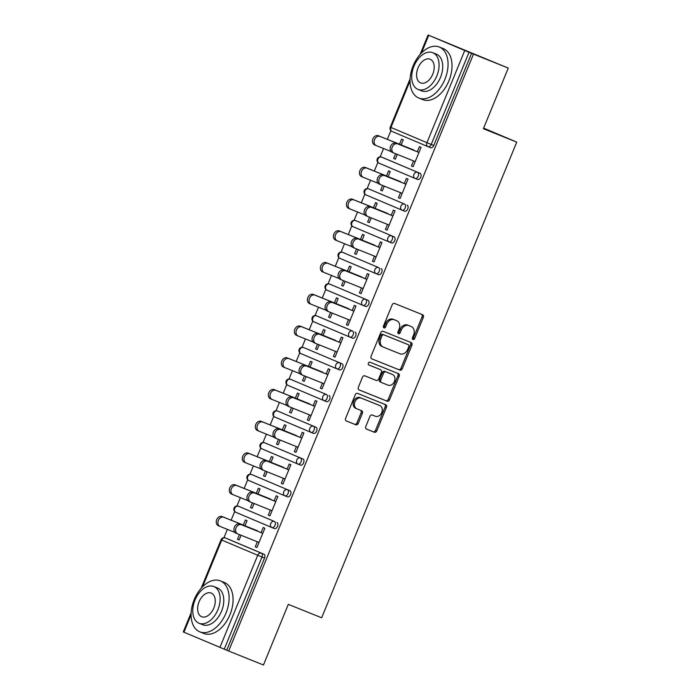<?xml version="1.0" encoding="UTF-8"?>
<svg xmlns="http://www.w3.org/2000/svg" width="700" height="700" viewBox="0 0 700 700"><rect width="100%" height="100%" fill="white"/><g stroke="black" fill="none" stroke-linecap="round" stroke-linejoin="round"><path stroke-width="1.05" d="M412.983 339.526A1.514 1.173 112.9 0 0 414.645 338.572L423.342 317.354A2.161 1.68 112.9 0 0 422.625 314.738L394.546 303.45A2.161 1.68 112.9 0 0 392.175 304.824L383.469 326.043A1.514 1.173 112.9 0 0 385.648 326.918L386.776 324.17A6.904 5.372 112.9 0 1 394.389 319.786L396.725 320.731A6.904 5.372 112.9 0 1 396.795 320.757A6.904 5.372 112.9 0 1 399.088 329.123L397.967 331.87A1.514 1.173 112.9 0 0 400.146 332.745L401.275 329.998A6.904 5.372 112.9 0 1 408.879 325.614L411.224 326.55A6.904 5.372 112.9 0 1 411.294 326.585A6.904 5.372 112.9 0 1 413.586 334.95L412.466 337.697A1.514 1.173 112.9 0 0 412.983 339.526M412.44 338.993A1.514 1.173 112.9 0 0 413.376 338.03L422.074 316.811A2.161 1.68 112.9 0 0 421.558 314.309M383.451 327.338A1.514 1.173 112.9 0 0 384.379 326.384L385.507 323.636L386.776 324.17M397.941 333.165A1.514 1.173 112.9 0 0 398.877 332.211L400.006 329.464L401.275 329.998M365.794 426.466A2.161 1.68 112.9 0 0 366.511 429.082A2.161 1.68 112.9 0 0 366.537 429.091L374.404 432.25A2.161 1.68 112.9 0 0 376.784 430.885L386.453 407.312A2.161 1.68 112.9 0 0 385.735 404.705A2.161 1.68 112.9 0 0 385.709 404.696L357.656 393.418A2.161 1.68 112.9 0 0 355.276 394.791L345.608 418.355A2.161 1.68 112.9 0 0 346.325 420.963A2.161 1.68 112.9 0 0 346.351 420.971L355.863 424.795A2.161 1.68 112.9 0 0 358.234 423.43L362.373 413.341A2.161 1.68 112.9 0 0 361.655 410.725L356.921 408.826A5.775 4.497 112.9 0 1 356.86 408.8A5.775 4.497 112.9 0 1 354.953 401.765A5.775 4.497 112.9 0 1 361.296 398.142L379.767 405.562A5.775 4.497 112.9 0 1 379.829 405.589A5.775 4.497 112.9 0 1 381.736 412.615A5.775 4.497 112.9 0 1 375.392 416.246L372.312 415.012A2.161 1.68 112.9 0 0 369.933 416.377L365.794 426.466M410.034 80.929L390.95 127.453L426.939 142.678L464.739 50.514L428.076 35L508.252 68.084L483.394 128.713L516.74 142.117L321.659 617.776L288.304 604.371L263.445 665L228.664 651.026L473.48 54.11L469.026 52.281L431.226 144.445L433.773 145.46L471.573 53.296M508.252 68.084L473.48 54.11M399.875 370.142A2.161 1.68 112.9 0 0 402.255 368.777L411.924 345.214A2.161 1.68 112.9 0 0 411.206 342.598A2.161 1.68 112.9 0 0 411.18 342.589L383.127 331.31A2.161 1.68 112.9 0 0 380.748 332.684L371.079 356.248A2.161 1.68 112.9 0 0 371.796 358.864A2.161 1.68 112.9 0 0 371.822 358.873L398.606 369.609A2.161 1.68 112.9 0 0 400.986 368.235L410.646 344.671A2.161 1.68 112.9 0 0 410.139 342.169M358.864 389.804L385.875 400.662A2.161 1.68 112.9 0 0 388.246 399.289L397.915 375.725L399.184 376.267L389.524 399.831A2.161 1.68 112.9 0 1 387.144 401.196L359.082 389.926A2.161 1.68 112.9 0 1 359.065 389.918L359.082 389.926M379.391 369.215A2.161 1.68 112.9 0 0 379.374 369.206L380.616 369.731A2.161 1.68 112.9 0 0 380.616 369.731A2.161 1.68 112.9 0 1 381.36 372.356L378.613 379.05A2.161 1.68 112.9 0 1 376.241 380.415L364.858 375.848A2.161 1.68 112.9 0 0 362.477 377.213L358.348 387.301A2.161 1.68 112.9 0 0 359.065 389.918M368.585 364.866L379.348 369.197A2.161 1.68 112.9 0 0 379.348 369.197L368.777 364.971A1.514 1.173 112.9 0 0 368.777 364.971A1.514 1.173 112.9 0 1 369.924 362.18L398.449 373.642A2.161 1.68 112.9 0 1 398.466 373.651A2.161 1.68 112.9 0 1 399.184 376.267M516.74 142.117L483.63 128.117M464.739 50.514L469.026 52.281M228.664 651.026L183.26 631.916L191.144 612.701M223.947 537.714L227.369 529.366M231.131 520.188L234.701 511.499M236.959 505.977L240.38 497.63M244.151 488.451L247.713 479.762M249.979 474.233L253.4 465.894M257.162 456.706L260.733 448.017M262.999 442.496L266.42 434.158M270.183 424.97L273.744 416.281M276.01 410.76L279.431 402.421M283.203 393.234L286.764 384.545M289.03 379.024L292.451 370.685M296.214 361.498L299.784 352.809M302.041 347.287L305.463 338.94M309.234 329.761L312.795 321.072M315.061 315.543L318.483 307.204M322.254 298.016L325.815 289.328M328.081 283.806L331.502 275.467M335.265 266.28L338.826 257.591M341.092 252.07L344.514 243.731M348.285 234.544L351.846 225.855M354.113 220.334L357.534 211.995M361.296 202.808L364.866 194.119M367.132 188.597L370.545 180.25M374.316 171.071L377.877 162.383M380.144 156.861L383.565 148.514M387.336 139.335L390.898 130.646M399.507 144.226L401.59 139.134L403.244 139.834L401.161 144.926M417.296 151.778L419.396 146.668L421.05 147.367L413.123 166.696L411.469 165.996L413.14 166.661M395.605 153.729L393.662 158.463L395.334 159.136M393.662 158.463L395.316 159.162L397.276 154.394M413.543 160.939L411.469 165.996M276.911 522.462A3.299 2.074 111.9 0 1 277.567 526.312A3.299 2.074 111.9 0 1 274.435 528.57A3.299 2.074 111.9 0 1 274.409 528.561L271.915 527.555A3.299 2.074 111.9 0 1 271.871 527.538A3.299 2.564 112.9 0 1 271.836 527.529A3.299 3.299 0 0 0 271.889 527.546A3.299 2.074 111.9 0 0 275.03 525.298A3.299 2.074 -68.1 0 0 274.374 521.439L238.376 506.214L274.374 521.439A3.299 2.564 -67.1 0 0 270.743 523.53A3.299 2.564 112.9 0 0 271.836 527.529L235.848 512.304A3.299 2.564 112.9 0 0 235.874 512.321L271.801 527.511M238.254 506.17A3.299 2.074 111.9 0 1 238.359 506.205L240.896 507.229A3.299 2.074 111.9 0 1 240.896 507.229A3.299 2.074 111.9 0 1 240.922 507.238M227.859 538.956A3.299 2.074 111.9 0 1 227.885 538.965A3.299 2.074 111.9 0 1 227.902 538.974L263.9 554.199A3.299 2.074 111.9 0 1 264.556 558.058L262.01 557.034L224.219 649.197M226.756 650.212L264.556 558.058M433.773 145.46A3.299 2.074 111.9 0 1 430.631 147.718A3.299 2.074 111.9 0 1 430.614 147.709L428.111 146.702A3.299 2.074 111.9 0 1 428.067 146.685A3.299 2.564 112.9 0 0 428.067 146.685A3.299 3.299 0 0 0 428.094 146.694A3.299 2.074 111.9 0 0 431.226 144.445L426.939 142.678A3.299 2.564 112.9 0 0 428.041 146.676L392.044 131.451A3.299 2.564 112.9 0 0 392.079 131.469L428.006 146.659M252.42 502.845L250.477 507.579L252.131 508.279L254.091 503.51M232.986 494.655L231.429 493.999A4.944 3.85 -67.1 0 1 231.385 493.981A4.944 3.85 -67.1 0 1 229.749 487.952A4.944 3.85 -67.1 0 1 235.182 484.846L257.985 494.008L260.059 488.95L258.405 488.25L256.322 493.343M274.12 500.894L276.211 495.784L277.865 496.484L269.938 515.812L268.284 515.113L269.955 515.778M270.358 510.055L268.284 515.113M264.285 442.697A3.299 2.074 111.9 0 1 264.39 442.733L266.936 443.756A3.299 2.074 111.9 0 1 266.936 443.756A3.299 2.074 111.9 0 1 266.954 443.765L302.951 458.981A3.299 2.074 111.9 0 1 303.608 462.84A3.299 2.074 111.9 0 1 300.466 465.097A3.299 2.074 111.9 0 1 300.449 465.089L297.946 464.082M278.46 439.364L276.517 444.106L278.171 444.806L280.123 440.037M259.017 431.183L257.46 430.526A4.944 3.85 -67.1 0 1 257.416 430.5A4.944 3.85 -67.1 0 1 255.78 424.48A4.944 3.85 -67.1 0 1 261.223 421.365L284.025 430.535L286.099 425.477L284.445 424.777L282.354 429.861M276.701 438.655L275.144 437.999A4.944 3.85 -67.1 0 1 275.091 437.981A4.944 3.85 -67.1 0 1 273.464 431.953A4.944 3.85 -67.1 0 1 278.898 428.846L300.16 437.395L302.251 432.303L303.905 433.002L295.977 452.331L294.324 451.631L295.986 452.305M296.398 446.574L294.324 451.631M328.983 395.509A3.299 2.074 111.9 0 1 329.639 399.368A3.299 2.074 111.9 0 1 326.498 401.616A3.299 2.074 111.9 0 1 326.48 401.608L323.977 400.61A3.299 2.074 111.9 0 1 323.934 400.592A3.299 2.564 112.9 0 0 323.934 400.592A3.299 3.299 0 0 0 323.96 400.601A3.299 2.074 111.9 0 0 327.092 398.344A3.299 2.074 -68.1 0 0 326.436 394.485L290.447 379.269L326.436 394.485A3.299 2.564 -67.1 0 0 322.805 396.576A3.299 2.564 112.9 0 0 323.908 400.575L287.91 385.35A3.299 2.564 112.9 0 0 287.945 385.368L323.873 400.558M290.325 379.216A3.299 2.074 111.9 0 1 290.421 379.26L292.967 380.275A3.299 2.074 111.9 0 1 292.967 380.275A3.299 2.074 111.9 0 1 292.985 380.284M304.491 375.891L302.549 380.625L304.203 381.325L306.154 376.565M310.039 367.089L312.13 361.996L310.476 361.305L308.385 366.389M302.733 375.183L301.175 374.526A4.944 3.85 -67.1 0 1 301.123 374.5A4.944 3.85 -67.1 0 1 299.495 368.48A4.944 3.85 -67.1 0 1 304.929 365.374L326.191 373.914L328.283 368.83L329.936 369.53L322.009 388.859L320.355 388.159L322.017 388.824M322.429 383.101L320.355 388.159M355.014 332.027A3.299 2.074 111.9 0 1 355.67 335.886A3.299 2.074 111.9 0 1 352.529 338.144A3.299 2.074 111.9 0 1 352.511 338.135L350.017 337.129A3.299 2.074 111.9 0 1 349.974 337.111A3.299 2.564 112.9 0 0 349.974 337.111A3.299 3.299 0 0 0 349.991 337.12A3.299 2.074 111.9 0 0 353.132 334.871A3.299 2.074 -68.1 0 0 352.476 331.012L316.479 315.787L352.476 331.012A3.299 2.564 -67.1 0 0 348.836 333.104A3.299 2.564 112.9 0 0 349.939 337.102L313.941 321.877A3.299 2.564 112.9 0 0 313.976 321.895L349.904 337.085M316.356 315.744A3.299 2.074 111.9 0 1 316.461 315.779L318.999 316.803A3.299 2.074 111.9 0 1 318.999 316.803A3.299 2.074 111.9 0 1 319.025 316.811M330.523 312.419L328.58 317.152L330.234 317.852L332.194 313.084M336.079 303.608L338.161 298.524L336.507 297.824L334.425 302.916M328.764 311.71L327.206 311.045A4.944 3.85 -67.1 0 1 327.162 311.027A4.944 3.85 -67.1 0 1 325.526 305.007A4.944 3.85 -67.1 0 1 330.96 301.892L352.231 310.441L354.314 305.358L355.967 306.058L348.04 325.377L346.386 324.686L348.049 325.351M348.46 319.629L346.386 324.686M381.045 268.555A3.299 2.074 111.9 0 1 381.701 272.414A3.299 2.074 111.9 0 1 378.569 274.671A3.299 2.074 111.9 0 1 378.543 274.662L376.049 273.656A3.299 2.074 111.9 0 1 376.005 273.639A3.299 2.564 112.9 0 1 375.97 273.621A3.299 3.299 0 0 0 376.023 273.648A3.299 2.074 111.9 0 0 379.164 271.39A3.299 2.074 -68.1 0 0 378.507 267.531L342.51 252.315L378.507 267.531A3.299 2.564 -67.1 0 0 374.876 269.631A3.299 2.564 112.9 0 0 375.97 273.621L339.981 258.405A3.299 2.564 112.9 0 0 340.007 258.414L375.935 273.613M342.387 252.271A3.299 2.074 111.9 0 1 342.493 252.306L345.03 253.321A3.299 2.074 111.9 0 1 345.03 253.321A3.299 2.074 111.9 0 1 345.056 253.33M356.554 248.938L354.611 253.68L356.265 254.38L358.225 249.611M362.11 240.135L364.192 235.051L362.539 234.351L360.456 239.435M378.254 246.995L380.345 241.876L381.999 242.576L374.071 261.905L372.418 261.205L374.089 261.879M374.491 256.148L372.418 261.205M407.085 205.082A3.299 2.074 111.9 0 1 407.741 208.941A3.299 2.074 111.9 0 1 404.6 211.19A3.299 2.074 111.9 0 1 404.574 211.181L402.08 210.175A3.299 2.074 111.9 0 1 402.036 210.166A3.299 2.564 112.9 0 1 402.001 210.149A3.299 3.299 0 0 0 402.062 210.175A3.299 2.074 111.9 0 0 405.195 207.918A3.299 2.074 -68.1 0 0 404.539 204.059L368.55 188.834L404.539 204.059A3.299 2.564 -67.1 0 0 400.908 206.15A3.299 2.564 112.9 0 0 402.001 210.149L366.012 194.924A3.299 2.564 112.9 0 0 366.047 194.941L401.975 210.131M382.594 185.465L380.651 190.199L382.305 190.899L384.256 186.13M388.141 176.662L390.224 171.57L388.579 170.87L386.488 175.963M404.285 183.523L406.385 178.404L408.03 179.104L400.111 198.433L398.457 197.732L400.12 198.398M400.531 192.675L398.457 197.732M384.108 158.121L384.081 158.112A3.299 2.074 111.9 0 1 384.081 158.112A3.299 2.074 111.9 0 1 384.108 158.121L420.096 173.338A3.299 2.074 111.9 0 1 420.752 177.196A3.299 2.074 111.9 0 1 417.62 179.454A3.299 2.074 111.9 0 1 417.594 179.445L415.1 178.439M391.265 215.259L393.365 210.14L395.019 210.84L387.091 230.169L385.438 229.469L387.1 230.142M387.511 224.411L385.438 229.469M369.574 217.201L367.631 221.935L369.285 222.635L371.236 217.875M375.121 208.399L377.213 203.315L375.559 202.615L373.467 207.699M358.024 221.576A3.299 2.074 111.9 0 1 358.05 221.585L394.065 236.819A3.299 2.074 111.9 0 1 394.721 240.678A3.299 2.074 111.9 0 1 391.58 242.926A3.299 2.074 111.9 0 1 391.562 242.918L389.06 241.92M355.408 220.526A3.299 2.074 111.9 0 1 355.512 220.57A3.299 3.299 0 0 0 351.225 222.373A3.299 3.299 0 0 0 352.993 226.669A3.299 2.564 112.9 0 1 351.899 222.67A3.299 2.564 -67.1 0 1 355.53 220.579L358.05 221.585A3.299 2.074 111.9 0 1 358.067 221.594L394.065 236.819M365.234 278.731L367.334 273.621L368.988 274.312L361.06 293.641L359.406 292.941L361.069 293.615M361.48 287.884L359.406 292.941M343.543 280.674L341.6 285.416L343.254 286.116L345.205 281.348M349.09 271.871L351.181 266.787L349.527 266.088L347.436 271.171M331.993 285.058A3.299 2.074 111.9 0 1 332.019 285.066L368.034 300.291A3.299 2.074 111.9 0 1 368.69 304.15A3.299 2.074 111.9 0 1 365.549 306.408A3.299 2.074 111.9 0 1 365.531 306.399L363.029 305.392M329.368 284.007A3.299 2.074 111.9 0 1 329.473 284.043L332.019 285.066A3.299 2.074 111.9 0 1 332.036 285.075L368.034 300.291M339.203 342.204L341.294 337.094L342.947 337.794L335.02 357.123L333.375 356.422L335.037 357.088M335.449 351.365L333.375 356.422M317.511 344.155L315.569 348.889L317.214 349.589L319.174 344.82M323.059 335.352L325.141 330.26L323.488 329.56L321.405 334.652M305.961 348.53A3.299 2.074 111.9 0 1 305.979 348.539L341.994 363.773A3.299 2.074 111.9 0 1 342.65 367.631A3.299 2.074 111.9 0 1 339.517 369.88A3.299 2.074 111.9 0 1 339.491 369.871L336.998 368.865M303.336 347.48A3.299 2.074 111.9 0 1 303.441 347.515A3.299 3.299 0 0 0 299.162 349.326A3.299 3.299 0 0 0 300.93 353.614A3.299 2.564 112.9 0 1 299.828 349.624A3.299 2.564 -67.1 0 1 303.467 347.524L305.979 348.539A3.299 2.074 111.9 0 1 306.005 348.547L341.994 363.773M313.162 405.685L315.262 400.566L316.916 401.266L308.989 420.595L307.335 419.895L309.006 420.569M309.409 414.838L307.335 419.895M291.471 407.627L289.529 412.37L291.183 413.061L293.142 408.301M297.027 398.825L299.11 393.741L297.456 393.041L295.374 398.125M279.93 412.002A3.299 2.074 111.9 0 1 279.947 412.011A3.299 2.074 111.9 0 1 279.974 412.02L315.963 427.245A3.299 2.074 111.9 0 1 316.619 431.104A3.299 2.074 111.9 0 1 313.486 433.361A3.299 2.074 111.9 0 1 313.46 433.344L310.966 432.346M287.131 469.157L289.231 464.048L290.885 464.748L282.957 484.067L281.304 483.367L282.966 484.041M283.377 478.31L281.304 483.367M265.44 471.109L263.498 475.843L265.151 476.543L267.102 471.774M270.988 462.298L273.079 457.214L271.425 456.514L269.342 461.597M253.899 475.484A3.299 2.074 111.9 0 1 253.916 475.492A3.299 2.074 111.9 0 1 253.934 475.501L289.931 490.718A3.299 2.074 111.9 0 1 290.588 494.576A3.299 2.074 111.9 0 1 287.446 496.834A3.299 2.074 111.9 0 1 287.429 496.825L284.926 495.819M261.1 532.639L263.2 527.52L264.854 528.22L256.926 547.549L255.273 546.849L256.935 547.514M257.346 541.791L255.273 546.849M239.409 534.581L237.466 539.315L239.12 540.015L241.071 535.246M244.956 525.779L247.047 520.686L245.394 519.986L243.303 525.079M380.651 190.199L382.314 190.873M367.631 221.935L369.294 222.609M354.611 253.68L356.283 254.345M341.6 285.416L343.262 286.081M328.58 317.152L330.251 317.826M315.569 348.889L317.231 349.562M302.549 380.625L304.211 381.299M289.529 412.37L291.2 413.035M276.517 444.106L278.18 444.771M263.498 475.843L265.16 476.508M250.477 507.579L252.149 508.252M237.466 539.315L239.129 539.989M410.086 326.078A6.904 5.372 112.9 0 0 410.016 326.043A6.904 5.372 112.9 0 0 409.946 326.016L411.224 326.55M400.006 329.464A6.904 5.372 112.9 0 1 407.61 325.071L409.946 326.016M395.588 320.25A6.904 5.372 112.9 0 0 395.526 320.215A6.904 5.372 112.9 0 0 395.456 320.189L396.725 320.731M385.507 323.636A6.904 5.372 112.9 0 1 393.111 319.252L395.456 320.189M371.595 358.75L398.606 369.609M408.835 346.526A1.514 1.173 112.9 0 0 408.319 344.697L383.688 334.793A1.514 1.173 112.9 0 0 382.025 335.755L380.844 338.651A6.904 5.372 112.9 0 0 383.136 347.016A6.904 5.372 112.9 0 0 383.206 347.043L400.041 353.815A6.904 5.372 112.9 0 0 407.654 349.422L408.835 346.526M383.066 346.99L381.938 346.509A6.904 5.372 112.9 0 1 381.868 346.483A6.904 5.372 112.9 0 1 379.566 338.118L380.756 335.221A1.514 1.173 112.9 0 1 382.419 334.259L407.05 344.155M388.045 385.166A5.775 4.497 112.9 0 0 394.389 381.535A5.775 4.497 112.9 0 0 392.49 374.5A5.775 4.497 112.9 0 0 392.429 374.483L385.919 371.866A2.161 1.68 112.9 0 0 383.539 373.231L380.8 379.925A2.161 1.68 112.9 0 0 381.517 382.541A2.161 1.68 112.9 0 0 381.535 382.55L388.045 385.166M391.274 373.993A5.775 4.497 112.9 0 0 391.213 373.966A5.775 4.497 112.9 0 0 391.16 373.94L392.429 374.483M380.249 381.999L380.266 382.007A2.161 1.68 112.9 0 1 380.249 381.999A2.161 1.68 112.9 0 1 379.523 379.382L382.27 372.697A2.161 1.68 112.9 0 1 384.65 371.324L391.16 373.94M397.915 375.725A2.161 1.68 112.9 0 0 397.399 373.223M378.613 405.072A5.775 4.497 112.9 0 0 378.56 405.046A5.775 4.497 112.9 0 0 378.499 405.029L379.767 405.562M356.799 408.774L355.644 408.284A5.775 4.497 112.9 0 1 355.591 408.257A5.775 4.497 112.9 0 1 353.684 401.231A5.775 4.497 112.9 0 1 360.027 397.6L378.499 405.029M346.124 420.858L354.585 424.261A2.161 1.68 112.9 0 0 356.965 422.887L361.104 412.808A2.161 1.68 112.9 0 0 360.588 410.296M366.31 428.969L373.135 431.716A2.161 1.68 112.9 0 0 375.515 430.342L385.175 406.779A2.161 1.68 112.9 0 0 384.668 404.276M376.171 145.539L374.614 144.883A4.944 3.85 -67.1 0 1 374.561 144.865A4.944 3.85 -67.1 0 1 372.934 138.836A4.944 3.85 -67.1 0 1 378.368 135.73L380.021 136.43A4.944 3.85 112.9 0 0 374.588 139.536A4.944 3.85 112.9 0 0 376.215 145.565A4.944 3.85 112.9 0 0 376.267 145.582L391.16 151.567M413.77 149.992L380.021 136.43M401.17 144.891L378.368 135.73M393.846 153.02L392.289 152.364A4.944 3.85 -67.1 0 1 392.245 152.338A4.944 3.85 -67.1 0 1 390.609 146.317A4.944 3.85 -67.1 0 1 396.051 143.202L397.705 143.903A4.944 3.85 112.9 0 0 392.262 147.018A4.944 3.85 112.9 0 0 393.899 153.037A4.944 3.85 112.9 0 0 393.942 153.055L415.214 161.604M396.051 143.202L417.314 151.751M397.705 143.903L418.967 152.451M413.149 65.8A27.484 17.264 -68.1 0 0 418.793 98.026A27.484 17.264 -68.1 0 0 444.946 79.249A27.484 17.264 -68.1 0 0 439.294 47.023A27.484 17.264 -68.1 0 0 413.149 65.8M418.793 98.026L422.765 99.627A27.484 17.264 -68.1 0 0 448.91 80.841A27.484 17.264 -68.1 0 0 443.266 48.615L439.294 47.023M432.775 52.692L436.424 54.163A19.793 12.425 111.9 0 1 440.493 77.368A19.793 12.425 111.9 0 1 421.662 90.886L418.014 89.416A19.793 12.425 -68.1 0 0 436.835 75.897A19.793 12.425 -68.1 0 0 432.775 52.692A19.793 12.425 -68.1 0 0 413.945 66.22A19.793 12.425 -68.1 0 0 418.014 89.416M432.766 74.174A12.758 8.006 -68.1 0 0 430.15 59.22A12.758 8.006 -68.1 0 0 418.014 67.935A12.758 8.006 -68.1 0 0 420.639 82.889A12.758 8.006 -68.1 0 0 432.766 74.174M194.197 599.646A27.484 17.264 -68.1 0 0 199.85 631.872A27.484 17.264 -68.1 0 0 225.995 613.095A27.484 17.264 -68.1 0 0 220.351 580.869A27.484 17.264 -68.1 0 0 194.197 599.646M199.85 631.872L203.814 633.474A27.484 17.264 -68.1 0 0 229.968 614.688A27.484 17.264 -68.1 0 0 224.315 582.461L220.351 580.869M213.824 586.539L217.481 588.009A19.793 12.425 111.9 0 1 221.541 611.214A19.793 12.425 111.9 0 1 202.72 624.733L199.062 623.271A19.793 12.425 -68.1 0 0 217.893 609.744A19.793 12.425 -68.1 0 0 213.824 586.539A19.793 12.425 -68.1 0 0 195.002 600.066A19.793 12.425 -68.1 0 0 199.062 623.271M213.824 608.02A12.758 8.006 -68.1 0 0 211.199 593.066A12.758 8.006 -68.1 0 0 199.071 601.781A12.758 8.006 -68.1 0 0 201.688 616.735A12.758 8.006 -68.1 0 0 213.824 608.02M363.151 177.275L361.594 176.619A4.944 3.85 -67.1 0 1 361.55 176.601A4.944 3.85 -67.1 0 1 359.914 170.572A4.944 3.85 -67.1 0 1 365.356 167.466L367.001 168.166A4.944 3.85 112.9 0 0 361.567 171.273A4.944 3.85 112.9 0 0 363.204 177.301A4.944 3.85 112.9 0 0 363.248 177.319L378.149 183.304M400.75 181.729L367.001 168.166M388.15 176.627L365.356 167.466M350.131 209.02L348.582 208.364A4.944 3.85 -67.1 0 1 348.53 208.338A4.944 3.85 -67.1 0 1 346.894 202.317A4.944 3.85 -67.1 0 1 352.336 199.202L353.99 199.903A4.944 3.85 112.9 0 0 348.547 203.018A4.944 3.85 112.9 0 0 350.184 209.037A4.944 3.85 112.9 0 0 350.236 209.055L365.129 215.049M387.739 213.465L353.99 199.903M375.139 208.373L352.336 199.202M337.12 240.756L335.562 240.1A4.944 3.85 -67.1 0 1 335.51 240.074A4.944 3.85 -67.1 0 1 333.882 234.054A4.944 3.85 -67.1 0 1 339.316 230.939L340.97 231.639A4.944 3.85 112.9 0 0 335.536 234.754A4.944 3.85 112.9 0 0 337.164 240.774A4.944 3.85 112.9 0 0 337.216 240.8L352.109 246.785M374.719 245.201L340.97 231.639M362.119 240.109L339.316 230.939M324.1 272.493L322.551 271.836A4.944 3.85 -67.1 0 1 322.499 271.819A4.944 3.85 -67.1 0 1 320.863 265.79A4.944 3.85 -67.1 0 1 326.305 262.684L327.959 263.375A4.944 3.85 112.9 0 0 322.516 266.49A4.944 3.85 112.9 0 0 324.152 272.51A4.944 3.85 112.9 0 0 324.205 272.536L339.098 278.521M361.699 276.938L327.959 263.375M349.108 271.845L326.305 262.684M311.089 304.229L309.531 303.572A4.944 3.85 -67.1 0 1 309.479 303.555A4.944 3.85 -67.1 0 1 307.851 297.526A4.944 3.85 -67.1 0 1 313.285 294.42L314.939 295.12A4.944 3.85 112.9 0 0 309.505 298.226A4.944 3.85 112.9 0 0 311.132 304.255A4.944 3.85 112.9 0 0 311.185 304.273L326.078 310.257M348.688 308.683L314.939 295.12M336.088 303.581L313.285 294.42M380.826 184.756L379.277 184.1A4.944 3.85 -67.1 0 1 379.225 184.074A4.944 3.85 -67.1 0 1 377.598 178.054A4.944 3.85 -67.1 0 1 383.031 174.939L384.685 175.639A4.944 3.85 112.9 0 0 379.251 178.754A4.944 3.85 112.9 0 0 380.879 184.774A4.944 3.85 112.9 0 0 380.931 184.8L402.194 193.34M383.031 174.939L404.294 183.487M384.685 175.639L405.947 184.188M367.815 216.492L366.257 215.836A4.944 3.85 -67.1 0 1 366.214 215.819A4.944 3.85 -67.1 0 1 364.578 209.79A4.944 3.85 -67.1 0 1 370.011 206.684L371.665 207.384A4.944 3.85 112.9 0 0 366.231 210.49A4.944 3.85 112.9 0 0 367.859 216.51A4.944 3.85 112.9 0 0 367.911 216.536L389.174 225.085M370.011 206.684L391.283 215.224M371.665 207.384L392.936 215.924M354.795 248.229L353.246 247.572A4.944 3.85 -67.1 0 1 353.194 247.555A4.944 3.85 -67.1 0 1 351.558 241.526A4.944 3.85 -67.1 0 1 357 238.42L358.654 239.12A4.944 3.85 112.9 0 0 353.211 242.226A4.944 3.85 112.9 0 0 354.848 248.255A4.944 3.85 112.9 0 0 354.9 248.273L376.162 256.821M357 238.42L378.262 246.96M358.654 239.12L379.916 247.66M341.784 279.965L340.226 279.309A4.944 3.85 -67.1 0 1 340.174 279.291A4.944 3.85 -67.1 0 1 338.546 273.262A4.944 3.85 -67.1 0 1 343.98 270.156L345.634 270.856A4.944 3.85 112.9 0 0 340.2 273.963A4.944 3.85 112.9 0 0 341.828 279.991A4.944 3.85 112.9 0 0 341.88 280.009L363.142 288.558M343.98 270.156L365.243 278.705M345.634 270.856L366.896 279.405M330.96 301.892L332.614 302.592A4.944 3.85 112.9 0 0 327.18 305.699A4.944 3.85 112.9 0 0 328.816 311.727A4.944 3.85 112.9 0 0 328.86 311.745L350.131 320.294M332.614 302.592L353.885 311.141M298.069 335.965L296.511 335.309A4.944 3.85 -67.1 0 1 296.467 335.291A4.944 3.85 -67.1 0 1 294.831 329.262A4.944 3.85 -67.1 0 1 300.265 326.156L301.919 326.856A4.944 3.85 112.9 0 0 296.485 329.963A4.944 3.85 112.9 0 0 298.121 335.991A4.944 3.85 112.9 0 0 298.165 336.009L313.066 341.994M335.668 340.419L301.919 326.856M323.067 335.317L300.265 326.156M315.744 343.446L314.195 342.79A4.944 3.85 -67.1 0 1 314.142 342.764A4.944 3.85 -67.1 0 1 312.506 336.744A4.944 3.85 -67.1 0 1 317.949 333.629L319.602 334.329A4.944 3.85 112.9 0 0 314.16 337.444A4.944 3.85 112.9 0 0 315.796 343.464A4.944 3.85 112.9 0 0 315.849 343.49L337.111 352.03M317.949 333.629L339.211 342.178M319.602 334.329L340.865 342.877M285.049 367.71L283.5 367.045A4.944 3.85 -67.1 0 1 283.447 367.027A4.944 3.85 -67.1 0 1 281.811 361.007A4.944 3.85 -67.1 0 1 287.254 357.892L288.908 358.592A4.944 3.85 112.9 0 0 283.465 361.699A4.944 3.85 112.9 0 0 285.101 367.727A4.944 3.85 112.9 0 0 285.154 367.745L300.046 373.73M322.648 372.155L288.908 358.592M310.056 367.054L287.254 357.892M304.929 365.374L306.582 366.065A4.944 3.85 112.9 0 0 301.149 369.18A4.944 3.85 112.9 0 0 302.776 375.2A4.944 3.85 112.9 0 0 302.829 375.226L324.091 383.766M306.582 366.065L327.845 374.614M272.037 399.446L270.48 398.79A4.944 3.85 -67.1 0 1 270.428 398.764A4.944 3.85 -67.1 0 1 268.8 392.744A4.944 3.85 -67.1 0 1 274.234 389.629L275.887 390.329A4.944 3.85 112.9 0 0 270.454 393.444A4.944 3.85 112.9 0 0 272.081 399.464A4.944 3.85 112.9 0 0 272.134 399.49L287.026 405.475M309.636 403.891L275.887 390.329M297.036 398.799L274.234 389.629M289.713 406.919L288.164 406.262A4.944 3.85 -67.1 0 1 288.111 406.245A4.944 3.85 -67.1 0 1 286.475 400.216A4.944 3.85 -67.1 0 1 291.918 397.11L293.571 397.81A4.944 3.85 112.9 0 0 288.129 400.916A4.944 3.85 112.9 0 0 289.765 406.945A4.944 3.85 112.9 0 0 289.809 406.963L311.08 415.511M291.918 397.11L313.18 405.65M293.571 397.81L314.834 406.35M296.616 435.627L262.876 422.065A4.944 3.85 112.9 0 0 257.434 425.18A4.944 3.85 112.9 0 0 259.07 431.2A4.944 3.85 112.9 0 0 259.114 431.226L274.015 437.211M278.898 428.846L280.551 429.546A4.944 3.85 112.9 0 0 275.118 432.652A4.944 3.85 112.9 0 0 276.745 438.681A4.944 3.85 112.9 0 0 276.797 438.699L298.06 447.248M280.551 429.546L301.814 438.086M245.998 462.919L244.449 462.262A4.944 3.85 -67.1 0 1 244.396 462.245A4.944 3.85 -67.1 0 1 242.769 456.216A4.944 3.85 -67.1 0 1 248.203 453.11L249.856 453.81A4.944 3.85 112.9 0 0 244.422 456.916A4.944 3.85 112.9 0 0 246.05 462.945A4.944 3.85 112.9 0 0 246.102 462.963L260.995 468.948M283.605 467.373L249.856 453.81M271.005 462.271L248.203 453.11M263.681 470.4L262.124 469.735A4.944 3.85 -67.1 0 1 262.08 469.718A4.944 3.85 -67.1 0 1 260.444 463.689A4.944 3.85 -67.1 0 1 265.877 460.582L267.531 461.282A4.944 3.85 112.9 0 0 262.098 464.389A4.944 3.85 112.9 0 0 263.734 470.418A4.944 3.85 112.9 0 0 263.777 470.435L285.04 478.984M265.877 460.582L287.149 469.131M267.531 461.282L288.803 469.831M270.585 499.109L236.836 485.546A4.944 3.85 112.9 0 0 231.402 488.653A4.944 3.85 112.9 0 0 233.039 494.681A4.944 3.85 112.9 0 0 233.082 494.699L247.975 500.684M250.661 502.136L249.112 501.48A4.944 3.85 -67.1 0 1 249.06 501.454A4.944 3.85 -67.1 0 1 247.424 495.434A4.944 3.85 -67.1 0 1 252.866 492.319L254.52 493.019A4.944 3.85 112.9 0 0 249.078 496.134A4.944 3.85 112.9 0 0 250.714 502.154A4.944 3.85 112.9 0 0 250.766 502.171L272.029 510.72M252.866 492.319L274.129 500.867M254.52 493.019L275.783 501.567M219.966 526.391L218.418 525.735A4.944 3.85 -67.1 0 1 218.365 525.718A4.944 3.85 -67.1 0 1 216.729 519.689A4.944 3.85 -67.1 0 1 222.171 516.582L223.825 517.282A4.944 3.85 112.9 0 0 218.383 520.389A4.944 3.85 112.9 0 0 220.019 526.418A4.944 3.85 112.9 0 0 220.071 526.435L234.964 532.42M257.565 530.845L223.825 517.282M244.974 525.744L222.171 516.582M237.65 533.872L236.093 533.216A4.944 3.85 -67.1 0 1 236.04 533.19A4.944 3.85 -67.1 0 1 234.412 527.17A4.944 3.85 -67.1 0 1 239.846 524.055L241.5 524.755A4.944 3.85 112.9 0 0 236.066 527.87A4.944 3.85 112.9 0 0 237.694 533.89A4.944 3.85 112.9 0 0 237.746 533.916L259.009 542.456M239.846 524.055L261.109 532.604M241.5 524.755L262.762 533.304M413.376 338.03L414.645 338.572M384.379 326.384L385.648 326.918M398.877 332.211L400.146 332.745M428.741 35.297L421.523 52.903M390.276 127.164L390.95 127.453A3.299 2.564 112.9 0 0 392.044 131.451A3.299 3.299 0 0 1 390.276 127.164L410.086 78.855M219.923 647.43L257.723 555.266L221.734 540.05L202.58 586.749M191.082 614.775L183.934 632.214M225.234 537.906A3.299 2.074 111.9 0 1 225.339 537.941L225.365 537.95A3.299 2.564 -67.1 0 0 221.734 540.05L221.06 539.753L201.171 588.254M221.06 539.753A3.299 3.299 0 0 1 225.339 537.941A3.299 2.074 111.9 0 1 225.365 537.95L261.354 553.175A3.299 2.074 -68.1 0 1 262.01 557.034L257.723 555.266A3.299 2.564 -67.1 0 1 261.354 553.175L263.9 554.199M381.439 157.054A3.299 2.074 111.9 0 1 381.544 157.089A3.299 3.299 0 0 0 377.256 158.9A3.299 3.299 0 0 0 379.024 163.188A3.299 2.564 112.9 0 1 377.93 159.197A3.299 2.564 -67.1 0 1 381.561 157.097L420.096 173.338M418.215 176.181A3.299 2.074 -68.1 0 0 417.559 172.322A3.299 2.564 -67.1 0 0 413.928 174.414A3.299 2.564 112.9 0 0 415.021 178.412A3.299 2.564 112.9 0 0 415.056 178.421A3.299 2.074 111.9 0 1 415.056 178.421A3.299 2.074 111.9 0 0 418.215 176.181M414.986 178.395L379.059 163.205A3.299 2.564 112.9 0 1 379.024 163.188L415.021 178.412A3.299 3.299 0 0 0 415.074 178.43L417.62 179.454M388.955 241.868L353.027 226.678A3.299 2.564 112.9 0 1 352.993 226.669L388.99 241.885A3.299 2.564 112.9 0 0 389.016 241.902A3.299 2.074 111.9 0 1 389.016 241.902A3.299 2.074 111.9 0 0 392.184 239.654A3.299 2.074 -68.1 0 0 391.527 235.795A3.299 2.564 -67.1 0 0 387.887 237.895A3.299 2.564 112.9 0 0 388.99 241.885A3.299 3.299 0 0 0 389.043 241.911L391.58 242.926M362.924 305.349L326.996 290.159A3.299 2.564 112.9 0 1 326.961 290.141L362.95 305.358A3.299 2.564 112.9 0 0 362.985 305.375A3.299 2.074 111.9 0 1 362.985 305.375A3.299 2.074 111.9 0 0 366.144 303.126A3.299 2.074 -68.1 0 0 365.488 299.276A3.299 2.564 -67.1 0 0 361.856 301.368A3.299 2.564 112.9 0 0 362.95 305.358A3.299 3.299 0 0 0 363.011 305.384L365.549 306.408M336.884 368.821L300.956 353.631A3.299 2.564 112.9 0 1 300.93 353.614L336.919 368.839A3.299 2.564 112.9 0 0 336.954 368.848A3.299 2.074 111.9 0 1 336.954 368.848A3.299 2.074 111.9 0 0 340.113 366.608A3.299 2.074 -68.1 0 0 339.456 362.749A3.299 2.564 -67.1 0 0 335.825 364.84A3.299 2.564 112.9 0 0 336.919 368.839A3.299 3.299 0 0 0 336.971 368.856L339.517 369.88M279.974 412.02L315.963 427.245M310.852 432.303L274.925 417.104A3.299 2.564 112.9 0 1 274.89 417.095L310.887 432.311A3.299 2.564 112.9 0 0 310.922 432.329A3.299 2.074 111.9 0 1 310.922 432.329A3.299 2.074 111.9 0 0 314.081 430.08A3.299 2.074 -68.1 0 0 313.425 426.221A3.299 2.564 -67.1 0 0 309.794 428.321A3.299 2.564 112.9 0 0 310.887 432.311A3.299 3.299 0 0 0 310.94 432.338L313.486 433.361M266.954 443.765L302.951 458.981M297.841 464.039L261.914 448.84A3.299 2.564 112.9 0 1 261.879 448.831L297.868 464.048A3.299 2.564 112.9 0 0 297.902 464.065A3.299 2.074 111.9 0 0 297.929 464.074A3.299 2.074 111.9 0 0 301.061 461.816A3.299 2.074 -68.1 0 0 300.405 457.957A3.299 2.564 -67.1 0 0 296.774 460.058A3.299 2.564 112.9 0 0 297.868 464.048A3.299 3.299 0 0 0 297.929 464.074L300.466 465.097M253.934 475.501L289.931 490.718M284.821 495.775L248.894 480.585A3.299 2.564 112.9 0 1 248.859 480.567L284.856 495.793A3.299 2.564 112.9 0 0 284.891 495.801A3.299 2.074 111.9 0 1 284.891 495.801A3.299 2.074 111.9 0 0 288.05 493.561A3.299 2.074 -68.1 0 0 287.394 489.702A3.299 2.564 -67.1 0 0 283.754 491.794A3.299 2.564 112.9 0 0 284.856 495.793A3.299 3.299 0 0 0 284.909 495.81L287.446 496.834M364.91 190.934A3.299 2.564 -67.1 0 1 368.55 188.834A3.299 2.074 111.9 0 0 368.524 188.825A3.299 3.299 0 0 0 364.245 190.636A3.299 3.299 0 0 0 366.012 194.924A3.299 2.564 112.9 0 1 364.91 190.934M368.419 188.79A3.299 2.074 111.9 0 1 368.524 188.825L371.07 189.849M338.879 254.406A3.299 2.564 -67.1 0 1 342.51 252.315A3.299 2.074 111.9 0 0 342.493 252.306A3.299 3.299 0 0 0 338.214 254.118A3.299 3.299 0 0 0 339.981 258.405A3.299 2.564 112.9 0 1 338.879 254.406M325.859 286.142A3.299 2.564 -67.1 0 1 329.499 284.051A3.299 2.074 111.9 0 0 329.473 284.043A3.299 3.299 0 0 0 325.194 285.854A3.299 3.299 0 0 0 326.961 290.141A3.299 2.564 112.9 0 1 325.859 286.142M312.848 317.887A3.299 2.564 -67.1 0 1 316.479 315.787A3.299 2.074 111.9 0 0 316.461 315.779A3.299 3.299 0 0 0 312.174 317.59A3.299 3.299 0 0 0 313.941 321.877A3.299 2.564 112.9 0 1 312.848 317.887M286.816 381.36A3.299 2.564 -67.1 0 1 290.447 379.269A3.299 2.074 111.9 0 0 290.421 379.26A3.299 3.299 0 0 0 286.142 381.062A3.299 3.299 0 0 0 287.91 385.35A3.299 2.564 112.9 0 1 286.816 381.36M273.796 413.096A3.299 2.564 -67.1 0 1 277.428 411.005A3.299 2.074 111.9 0 1 277.428 411.005A3.299 3.299 0 0 0 273.123 412.799A3.299 3.299 0 0 0 274.89 417.095A3.299 2.564 112.9 0 1 273.796 413.096M277.305 410.953A3.299 2.074 111.9 0 1 277.41 410.996L279.947 412.011M260.776 444.832A3.299 2.564 -67.1 0 1 264.416 442.741A3.299 2.074 111.9 0 0 264.39 442.733A3.299 3.299 0 0 0 260.111 444.544A3.299 3.299 0 0 0 261.879 448.831A3.299 2.564 112.9 0 1 260.776 444.832M247.765 476.569A3.299 2.564 -67.1 0 1 251.396 474.477A3.299 2.074 111.9 0 1 251.396 474.477A3.299 3.299 0 0 0 247.091 476.28A3.299 3.299 0 0 0 248.859 480.567A3.299 2.564 112.9 0 1 247.765 476.569M251.274 474.434A3.299 2.074 111.9 0 1 251.379 474.469L253.916 475.492M234.745 508.314A3.299 2.564 -67.1 0 1 238.376 506.214A3.299 2.074 111.9 0 0 238.359 506.205A3.299 3.299 0 0 0 234.08 508.016A3.299 3.299 0 0 0 235.848 512.304A3.299 2.564 112.9 0 1 234.745 508.314M407.61 325.071L408.879 325.614M393.111 319.252L394.389 319.786M422.074 316.811L423.342 317.354M410.646 344.671L411.924 345.214M400.986 368.235L402.255 368.777M382.419 334.259L383.688 334.793M380.756 335.221L382.025 335.755M379.566 338.118L380.844 338.651M388.246 399.289L389.524 399.831M385.875 400.662L387.144 401.196M384.65 371.324L385.919 371.866M382.27 372.697L383.539 373.231M379.523 379.382L380.8 379.925M360.027 397.6L361.296 398.142M361.104 412.808L362.373 413.341M356.965 422.887L358.234 423.43M354.585 424.261L355.863 424.795M385.175 406.779L386.453 407.312M375.515 430.342L376.784 430.885M373.135 431.716L374.404 432.25M261.223 421.365L262.876 422.065M235.182 484.846L236.836 485.546M428.076 35L420.114 54.407M430.631 147.718L428.094 146.694M404.6 211.19L402.062 210.175M378.569 274.671L376.023 273.648M352.529 338.144L349.991 337.12M326.498 401.616L323.96 400.601M274.435 528.57L271.889 527.546M410.016 326.043L411.294 326.585M395.526 320.215L396.795 320.757M381.868 346.483L383.136 347.016M391.213 373.966L392.49 374.5M378.56 405.046L379.829 405.589M355.591 408.257L356.86 408.8M374.561 144.865L376.215 145.565M393.899 153.037L392.245 152.338M361.55 176.601L363.204 177.301M348.53 208.338L350.184 209.037M335.51 240.074L337.164 240.774M322.499 271.819L324.152 272.51M309.479 303.555L311.132 304.255M380.879 184.774L379.225 184.074M367.859 216.51L366.214 215.819M354.848 248.255L353.194 247.555M341.828 279.991L340.174 279.291M328.816 311.727L327.162 311.027M296.467 335.291L298.121 335.991M315.796 343.464L314.142 342.764M283.447 367.027L285.101 367.727M302.776 375.2L301.123 374.5M270.428 398.764L272.081 399.464M289.765 406.945L288.111 406.245M257.416 430.5L259.07 431.2M276.745 438.681L275.091 437.981M244.396 462.245L246.05 462.945M263.734 470.418L262.08 469.718M231.385 493.981L233.039 494.681M250.714 502.154L249.06 501.454M218.365 525.718L220.019 526.418M237.694 533.89L236.04 533.19"/></g></svg>
